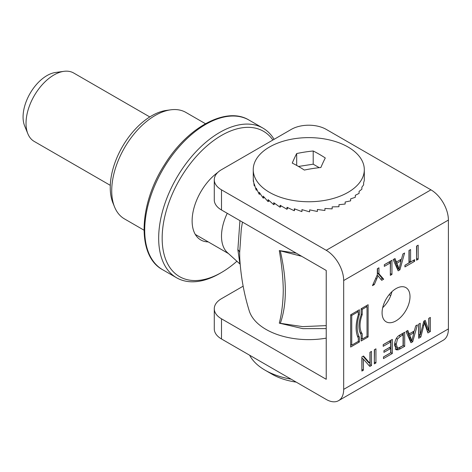<?xml version="1.0" encoding="UTF-8"?>
<svg xmlns="http://www.w3.org/2000/svg" width="472" height="472" viewBox="0 0 472 472"><rect width="100%" height="100%" fill="white"/><g stroke="black" fill="none" stroke-linecap="round" stroke-linejoin="round"><path stroke-width="0.71" d="M296.357 253.21L279.3 250.591L301.673 256.284M326.223 325.615L302.652 326.63L279.3 323.143C281.766 313.532 283.088 302.587 283.271 290.304C283.088 277.884 281.766 264.644 279.3 250.591M279.3 323.143L302.871 328.654L326.223 328.583M326.223 338.147A60.475 34.916 180 0 1 266.013 329.409A60.475 34.916 180 0 1 249.151 310.558C243.924 293.649 240.785 276.09 239.741 257.883L239.652 252.774L241.292 228.973L242.46 222.094M63.915 71.337L55.495 72.487A33.795 19.511 120 0 0 30.072 93.426A33.795 19.511 120 0 0 24.644 125.918L27.866 133.782A39.495 22.803 -60 0 1 34.202 95.816A39.495 22.803 -60 0 1 63.915 71.337A39.495 22.803 -60 0 1 73.697 73.013L149.783 116.938M110.289 185.343L34.202 141.417A39.495 22.803 -60 0 1 27.866 133.782M239.746 263.836L227.374 252.585A39.495 22.803 -60 0 1 227.238 213.309M239.929 220.63L237.87 249.694L239.9 263.99M253.234 169.69L253.299 181.319A55.537 32.066 0 0 0 253.305 181.395L253.305 179.431L254.213 185.762A55.537 32.066 0 0 0 254.243 185.838L254.243 183.868L256.19 190.086A55.537 32.066 0 0 0 256.237 190.163L256.237 188.192L259.193 194.21A55.537 32.066 0 0 0 259.252 194.281L259.252 192.31L263.158 198.057A55.537 32.066 0 0 0 263.234 198.122L263.234 196.151L268.007 201.544A55.537 32.066 0 0 0 268.102 201.597L268.102 199.626L273.654 204.606A55.537 32.066 0 0 0 273.76 204.653L273.76 202.683L279.984 207.184A55.537 32.066 0 0 0 280.102 207.226L280.102 205.255L286.876 209.232A55.537 32.066 0 0 0 287 209.261L287 207.291L294.192 210.707A55.537 32.066 0 0 0 294.322 210.724L294.322 208.754L301.791 211.574A55.537 32.066 0 0 0 301.927 211.586L301.927 209.615L309.526 211.828A55.537 32.066 0 0 0 309.661 211.828L309.661 209.857L317.249 211.456A55.537 32.066 0 0 0 317.385 211.444L317.385 209.474L324.807 210.465A55.537 32.066 0 0 0 324.937 210.441L324.937 208.471L332.046 208.878A55.537 32.066 0 0 0 332.17 208.842L332.17 206.872L338.837 206.724A55.537 32.066 0 0 0 338.955 206.683L338.955 204.712L345.044 204.046A55.537 32.066 0 0 0 345.15 203.992L345.15 202.022L350.543 200.895A55.537 32.066 0 0 0 350.637 200.836L350.637 198.865L355.233 197.331A55.537 32.066 0 0 0 355.304 197.267L355.304 195.296L359.015 193.426A55.537 32.066 0 0 0 359.074 193.355L359.074 191.384L361.817 189.26A55.537 32.066 0 0 0 361.859 189.183L361.859 187.213L363.593 184.9A55.537 32.066 0 0 0 363.611 184.823L363.611 182.859L364.296 180.446A55.537 32.066 0 0 0 364.301 180.369L364.307 169.69A55.537 32.066 0 0 0 294.398 138.715A55.537 32.066 0 0 0 253.234 169.69A55.537 32.066 0 0 0 308.771 201.75A55.537 32.066 0 0 0 364.307 169.69M302.068 209.662L301.927 211.586M294.882 208.99L294.322 210.724M287.879 207.745L287 209.261M281.2 205.957L280.102 207.226M274.975 203.633L273.76 204.653M269.329 200.824L268.102 201.597M264.385 197.573L263.234 198.122M260.243 193.933L259.252 194.281M256.998 189.968L256.237 190.163M254.721 185.762L254.243 185.838M296.681 153.547A130.29 102.754 -24.9 0 1 313.196 150.987A130.29 75.225 60 0 1 325.291 157.972A130.29 27.535 98.8 0 0 320.866 167.507A130.29 102.754 155.1 0 0 304.346 170.062A130.29 75.225 -120 0 0 292.251 163.082A130.29 27.535 -81.2 0 1 296.681 153.547L296.681 165.424M313.196 150.987L313.196 164.185L298.499 166.457M319.249 167.678L313.196 164.185M291.1 379.158A61.708 35.624 180 0 1 265.14 370.219L265.14 370.219A61.708 35.624 180 0 1 249.647 355.227M272.12 374.249L265.14 370.219L272.12 374.249A51.831 29.925 180 0 0 296.233 382.125M390.556 261.11L390.332 273.736M390.332 262.904L384.314 266.379L384.314 264.715L391.949 260.302L391.949 274.415L390.332 275.347L390.332 262.904L388.934 262.102L384.314 264.768M390.556 273.607L391.949 274.415M398.639 268.562L397.589 269.541M401.253 259.205L400.84 260.674M394.155 259.034L395.034 261.181L396.433 261.99L401.554 259.028L402.893 253.989L404.604 252.998L399.914 269.813L398.161 270.828L393.17 259.6L395.017 258.538L396.433 261.99M396.344 261.936L395.536 262.408L397.678 268.007L399.076 268.816L401.088 260.815L396.934 263.211L399.076 268.816M399.772 260.054L401.088 260.815M398.516 269.01L399.914 269.813M395.536 262.408L396.934 263.211M409.2 250.349L409.2 261.175L410.593 261.984L414.617 259.659L414.617 261.329L404.935 266.916L404.935 265.252L408.976 262.916L408.976 250.479L410.593 249.54L410.593 261.984M413.218 260.467L404.935 265.305M413.218 260.52L414.617 261.329M416.77 245.977L416.546 258.603M418.162 245.169L418.162 259.275L416.546 260.214L416.546 246.107L418.162 245.169M416.77 258.473L418.162 259.275M370.101 352.212L370.101 364.703L368.903 365.393M363.062 356.272L368.555 362.567L369.954 363.369L369.954 352.295L371.499 351.404L371.499 365.511L369.841 366.467L363.416 359.103L363.416 370.178L361.871 371.069L361.871 356.962L363.528 356.006L369.954 363.369M363.416 359.103L362.018 358.295L361.871 369.458M370.101 364.703L371.499 365.511M362.018 369.369L363.416 370.178M374.55 349.64L374.326 362.266M375.948 348.832L375.948 362.938L374.326 363.877L374.326 349.77L375.948 348.832M374.55 362.136L375.948 362.938M390.922 340.188L390.922 352.684L383.471 356.985M390.698 341.982L383.193 346.318L383.193 344.648L392.32 339.38L392.32 353.487L383.471 358.596L383.471 356.932L390.698 352.761L390.698 348.448L383.931 352.354L383.931 350.69L390.698 346.778L390.698 341.982L389.3 341.179L383.193 344.707M390.698 348.448L389.3 347.64L383.931 350.743M390.922 352.684L392.32 353.487M403.289 333.049L403.289 345.545L396.899 349.026L395.111 349.05M394.911 342.165L395.483 346.507L397.448 347.84L398.409 348.017L403.064 345.616L403.064 334.843L400.457 336.347L397.471 339.067L396.25 344.277L397.448 347.84M403.064 334.843L401.672 334.04L399.277 335.421M394.58 345.203C394.869 339.928 396.763 336.459 400.274 334.79L404.687 332.241L404.687 346.348L398.297 349.835L396.509 349.852L394.58 345.203M403.289 345.545L404.687 346.348M396.374 338.436L397.471 339.067M395.919 349.516L396.509 349.852M411.442 340.465L410.392 341.445M414.056 331.102L413.643 332.577M406.952 330.931L407.832 333.079L409.23 333.887L414.351 330.931L415.69 325.887L417.407 324.895L412.711 341.716L410.964 342.725L405.973 331.497L407.814 330.435L409.23 333.887M409.147 333.84L408.339 334.306L410.481 339.911L411.873 340.713L413.885 332.713L409.731 335.114L411.873 340.713M412.575 331.958L413.885 332.713M411.318 340.908L412.711 341.716M408.339 334.306L409.731 335.114M428.942 318.234L428.942 330.73L427.443 331.598M424.328 320.901L427.39 329.533L428.782 330.341L428.782 318.329L430.34 317.432L430.34 331.539L427.909 332.943L424.428 322.877L420.841 337.02L418.67 338.276L418.67 324.17L420.227 323.267L420.227 335.073L423.797 321.208L425.248 320.37L428.782 330.341M418.829 324.075L418.829 334.27L420.227 335.073M419.797 334.831L419.449 336.217L418.67 336.66M428.942 330.73L430.34 331.539M423.502 322.341L424.428 322.877M419.449 336.217L420.841 337.02M377.553 268.615L377.553 272.981L382.267 278.392L380.786 279.247M374.331 284.587L372.449 285.672L377.329 274.722L377.329 268.745L378.951 267.807L378.951 273.789L383.665 279.2L381.701 280.333L378.037 275.801L374.331 284.587L373.222 283.943M377.553 272.981L378.951 273.789M382.267 278.392L383.665 279.2M377.093 275.253L378.037 275.801M221.504 189.844A24.686 14.248 180 0 1 214.276 179.767L214.276 199.922A24.686 14.248 -0 0 0 221.504 209.993L221.504 189.844L326.223 250.302A24.686 14.248 60 0 1 343.681 280.533L343.681 389.365A24.686 14.248 60 0 1 338.566 400.663A24.686 14.248 60 0 1 326.223 399.442L221.504 338.979L221.504 318.824A24.686 14.248 180 0 1 214.276 308.747A24.686 14.248 180 0 1 221.504 298.67L243.157 286.174M338.566 400.663L443.291 340.2A24.686 14.248 -120 0 0 448.4 328.901L448.4 220.07A24.686 14.248 -120 0 0 430.948 189.844L326.223 129.381A24.686 14.248 180 0 0 291.318 129.381L221.504 169.69A24.686 14.248 180 0 0 214.276 179.767M410.003 296.658A19.747 11.399 -60 0 1 401.383 316.529A19.747 11.399 -60 0 1 386.167 321.821A19.747 11.399 -60 0 1 386.167 299.018A19.747 11.399 -60 0 1 405.914 287.619A19.747 11.399 -60 0 1 410.003 296.658M368.113 304.717L368.113 336.961L361.133 340.996L361.133 334.796A25.476 14.709 -60 0 1 361.133 314.948L361.133 308.747L368.113 304.717M359.387 341.999L350.661 347.038L350.661 314.794L359.387 309.756L359.387 314.541A32.78 18.927 120 0 0 359.387 337.214L359.387 341.999L358.295 341.374L358.295 338.123A34.326 19.818 -60 0 1 358.295 314.895L358.295 311.644L351.752 315.426L350.661 314.794M358.295 311.644L357.204 311.013M351.752 315.426L351.752 345.15L350.661 344.519M351.752 345.15L358.295 341.374M350.661 345.026L351.097 344.772M357.64 336.672L357.64 336.206A32.78 18.927 -60 0 1 357.068 335.002M359.387 337.214L357.64 336.206M359.387 314.541L358.295 313.909M357.64 311.266L357.64 310.765M362.225 309.378L362.225 314.647A23.93 13.818 120 0 0 362.225 333.84L362.225 339.102L367.021 336.335L367.021 306.605L362.225 309.378L361.133 308.747M367.021 306.605L365.93 305.974M362.225 314.647L361.133 314.016M359.581 331.22A23.93 13.818 120 0 0 360.478 332.831L360.478 333.627M362.225 333.84L360.478 332.831M362.225 339.102L361.133 338.477M366.366 306.228L366.366 305.726M368.113 336.961L367.021 336.335M361.133 338.979L361.57 338.725M221.504 318.824L326.223 379.287L326.223 270.456L221.504 209.993M390.722 295.602L389.134 294.687M382.698 307.679A19.747 11.399 120 0 0 391.931 291.678M214.276 308.747L214.276 328.901A24.686 14.248 -0 0 0 221.504 338.979M236.897 261.24A83.922 48.451 -60 0 1 221.504 272.474A83.922 48.451 -60 0 1 163.064 249.588A83.922 48.451 -60 0 1 201.208 151.276A83.922 48.451 -60 0 1 272.893 140.019M274.09 139.328A86.388 49.879 120 0 0 262.951 128.124A86.388 49.879 120 0 0 176.563 178.003A86.388 49.879 120 0 0 176.563 277.76A86.388 49.879 120 0 0 219.757 273.483L221.504 272.474M217.781 172.445A41.554 23.989 120 0 0 192.122 220.914A41.554 23.989 120 0 0 208.223 241.882M143.989 230.171L124.449 218.884A61.46 35.483 -60 0 1 114.584 207.007A61.46 35.483 -60 0 1 124.449 147.919A61.46 35.483 -60 0 1 170.687 109.828A61.46 35.483 -60 0 1 185.909 112.43L205.45 123.717M170.687 109.828L166.48 110.401A58.611 33.837 120 0 0 122.384 146.727A58.611 33.837 120 0 0 112.973 203.072L114.584 207.007M280.303 323.503A24.686 8.107 -70.3 0 0 280.297 323.397C287.011 304.363 287.011 280.22 280.297 250.968A24.686 10.101 102.9 0 0 280.303 250.827M239.652 252.774A9.871 5.699 0 0 0 237.87 249.694M396.822 265.577L398.221 266.385M394.852 343.468L396.25 344.277M399.082 347.976L400.474 348.778M399.082 335.557L400.457 336.347M396.899 349.026L398.297 349.835M409.619 337.48L411.018 338.282M422.829 324.966L423.773 325.509M375.665 278.462L376.709 279.064M343.681 389.365L448.4 328.901M343.681 280.533L448.4 220.07M326.223 250.302L430.948 189.844M176.563 277.76L162.598 269.701A86.388 49.879 -60 0 1 162.598 169.944A86.388 49.879 -60 0 1 248.992 120.065L262.951 128.124M195.296 234.419L228.448 253.564M162.598 269.701C136.715 255.966 138.603 204.588 164.616 164.575C187.455 127.322 226.182 106.011 248.992 120.065"/></g></svg>
